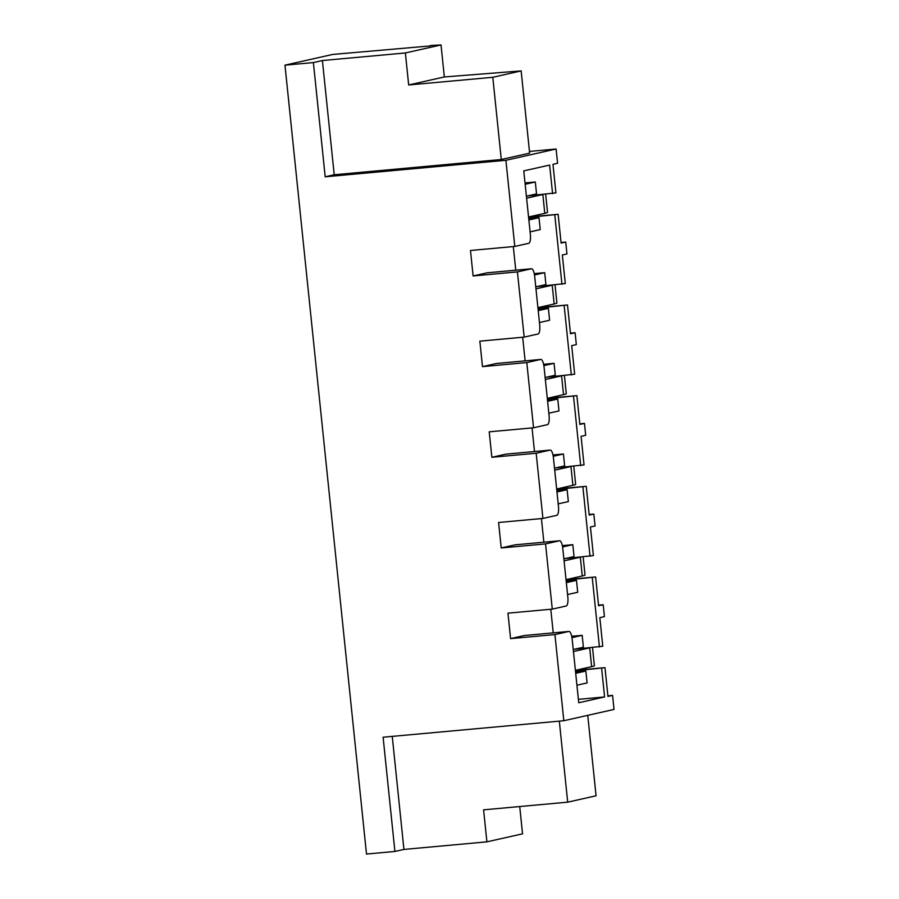 <?xml version="1.0" encoding="UTF-8"?>
<svg xmlns="http://www.w3.org/2000/svg" width="899" height="899" viewBox="0 0 899 899"><rect width="100%" height="100%" fill="white"/><g stroke="black" fill="none" stroke-linecap="round" stroke-linejoin="round"><path stroke-width="1.35" d="M529.477 151.437L556.11 149.009L557.582 163.281L552.975 164.326L555.919 192.88L527.544 195.915M561.043 242.483L565.729 242.056L566.954 253.956L562.336 254.99L565.291 283.545L536.917 286.59M570.416 333.147L575.102 332.72L576.326 344.62L571.708 345.654L574.663 374.22L546.289 377.254M579.788 423.822L584.462 423.395L585.699 435.296L581.08 436.33L584.035 464.884L555.661 467.918M589.16 514.486L593.834 514.059L595.071 525.96L590.452 526.994L593.396 555.56L565.022 558.594M598.532 605.162L603.207 604.735L604.431 616.624L599.824 617.669L602.768 646.224L574.394 649.258M607.893 695.826L612.579 695.399L614.028 709.435L563.819 720.728L383.109 737.225L394.908 851.454L366.5 854.05L284.972 65.166L332.697 54.434L430.486 45.916M552.278 609.117L566.201 605.982A8.383 2.528 84.8 0 0 567.831 597.093L562.808 548.547A8.383 2.528 84.8 0 0 559.56 540.76A8.383 2.528 84.8 0 0 559.47 540.782L545.547 543.906L552.278 609.117L507.957 613.163L510.587 638.627L554.919 634.582L563.819 720.728M545.547 543.906L501.215 547.952L498.585 522.488L542.917 518.442L556.829 515.318A8.383 2.528 84.8 0 0 558.459 506.429L553.447 457.883A8.383 2.528 84.8 0 0 550.199 450.096A8.383 2.528 84.8 0 0 550.098 450.107L536.175 453.242L542.917 518.442M536.175 453.242L491.854 457.288L489.213 431.823L533.545 427.778L547.469 424.643A8.383 2.528 84.8 0 0 549.087 415.754L544.075 367.208A8.383 2.528 84.8 0 0 540.827 359.431A8.383 2.528 84.8 0 0 540.726 359.443L526.803 362.567L533.545 427.778M526.803 362.567L482.482 366.623L479.852 341.159L524.173 337.103L538.096 333.978A8.383 2.528 84.8 0 0 539.715 325.09L534.703 276.544A8.383 2.528 84.8 0 0 531.455 268.756A8.383 2.528 84.8 0 0 531.354 268.779L517.431 271.903L524.173 337.103M517.431 271.903L473.11 275.948L470.48 250.484L514.801 246.438L528.724 243.314A8.383 2.528 84.8 0 0 530.354 234.425L523.78 170.877L549.637 165.068L552.582 193.633M556.11 149.009L505.901 160.292L514.801 246.438M505.901 160.292L325.191 176.8L313.391 62.57L284.972 65.166M501.282 159.505L492.787 77.292L521.15 70.909L529.646 153.133L501.282 159.505L334.214 174.766L325.191 176.8M487.224 272.802A8.383 2.528 84.8 0 0 487.134 272.802A8.383 2.528 84.8 0 0 487.033 272.824L473.11 275.948M513.307 246.573L515.756 270.194M565.729 242.056L561.111 243.09L558.133 214.299L528.59 217.446M558.133 214.299L528.545 216.996L544.783 213.321A60.93 2.292 -5.9 0 0 547.536 212.344L545.671 194.263M575.102 332.72L570.483 333.765L567.505 304.963L537.962 308.11M567.505 304.963L537.917 307.672M584.462 423.395L579.855 424.429L576.877 395.639L547.334 398.774M576.877 395.639L547.289 398.336L563.527 394.661A60.93 2.292 -5.9 0 0 566.28 393.683L564.415 375.602M593.834 514.059L589.216 515.093L586.249 486.303L556.706 489.449M586.249 486.303L556.661 489L572.899 485.325A60.93 2.292 -5.9 0 0 575.652 484.347L573.787 466.266M603.207 604.735L598.588 605.769L595.61 576.967L566.078 580.113M595.61 576.967L566.033 579.675M612.579 695.399L607.96 696.433L604.982 667.642L575.439 670.789M604.982 667.642L575.394 670.339L591.632 666.665A60.93 2.292 -5.9 0 0 594.385 665.687L592.52 647.606M496.596 363.477A8.383 2.528 84.8 0 0 496.495 363.477A8.383 2.528 84.8 0 0 496.405 363.488L482.482 366.623M522.679 337.249L525.117 360.859M505.968 454.141A8.383 2.528 84.8 0 0 505.867 454.141A8.383 2.528 84.8 0 0 505.766 454.164L491.854 457.288M532.051 427.913L534.489 451.534M515.341 544.805A8.383 2.528 84.8 0 0 515.239 544.816A8.383 2.528 84.8 0 0 515.138 544.828L501.215 547.952M541.423 518.577L543.861 542.198M524.713 635.481A8.383 2.528 84.8 0 0 524.611 635.481A8.383 2.528 84.8 0 0 524.51 635.492L510.587 638.627M550.795 609.252L553.233 632.862M601.645 668.395L604.6 696.95L578.742 702.76L572.18 639.223A8.383 2.528 84.8 0 0 568.932 631.435A8.383 2.528 84.8 0 0 568.831 631.446L554.919 634.582M571.708 636.29L582.17 635.335L571.966 637.627M567.561 594.542L577.72 592.261L576.484 580.361L566.336 582.642M562.347 545.626L572.798 544.67L562.594 546.963M558.189 503.878L568.348 501.597L567.123 489.697L556.964 491.978M552.975 454.95L563.426 453.995L553.233 456.287M548.828 413.214L558.976 410.922L557.751 399.032L547.592 401.314M543.603 364.286L554.065 363.331L543.861 365.623M539.456 322.539L549.604 320.258L548.379 308.357L538.22 310.638M573.247 649.516L583.395 647.235L582.17 635.335M575.562 671.969L585.856 671.036L575.708 673.317M563.875 558.852L574.034 556.571L572.798 544.67M576.484 580.361L566.201 581.305M554.503 468.177L564.662 465.896L563.426 453.995M567.123 489.697L556.829 490.64M545.131 377.513L555.29 375.231L554.065 363.331M557.751 399.032L547.457 399.965M535.77 286.848L545.918 284.567L544.693 272.667L534.489 274.959M548.379 308.357L538.085 309.301M526.398 196.173L536.546 193.892L535.321 181.991L525.162 184.273M528.713 218.626L539.007 217.693L528.859 219.974M544.693 272.667L534.231 273.622M530.084 231.875L540.243 229.593L539.007 217.693M535.321 181.991L525.027 182.935M585.856 671.036L587.092 682.937L576.933 685.218M604.6 696.95L578.394 699.343M592.272 577.72L599.431 646.977M582.912 487.056L590.059 556.301M573.54 396.38L580.698 465.637M564.167 305.716L571.326 374.962M554.795 215.052L561.954 284.298M430.441 45.512L441.027 44.95L444.331 76.954L521.15 70.909M441.027 44.95L405.37 52.962L322.404 60.536L334.214 174.766M322.404 60.536L313.391 62.57M492.787 77.292L408.685 84.967L444.331 76.954M405.37 52.962L408.685 84.967M392.245 736.393L403.932 849.431L394.908 851.454M559.324 721.133L567.696 802.166L483.595 809.842L486.898 841.846L522.544 833.834L519.723 806.538M486.898 841.846L403.932 849.431M587.744 715.346L596.059 795.784L567.696 802.166M526.6 198.173L542.839 194.521A60.93 2.292 -5.9 0 0 542.85 194.521L544.783 213.321M537.917 307.638L554.155 303.986A60.93 2.292 -5.9 0 0 556.908 303.008L555.043 284.927M535.973 288.837L552.211 285.185A60.93 2.292 -5.9 0 0 552.222 285.185L554.155 303.986M545.345 379.513L561.583 375.861L563.527 394.661M554.717 470.177L570.955 466.525L572.899 485.325M566.022 579.641L582.271 575.989A60.93 2.292 -5.9 0 0 585.024 575.012L583.148 556.931M564.078 560.841L580.327 557.189L582.271 575.989M573.45 651.517L589.688 647.864A60.93 2.292 -5.9 0 0 589.699 647.864L591.632 666.665M531.354 268.779L487.033 272.824M540.726 359.443L496.405 363.488M550.098 450.107L505.766 454.164M559.47 540.782L515.138 544.828M568.831 631.446L524.51 635.492M487.134 272.802L531.455 268.756M496.495 363.477L540.827 359.431M505.867 454.141L550.199 450.096M515.239 544.816L559.56 540.76M524.611 635.481L568.932 631.435"/></g></svg>
